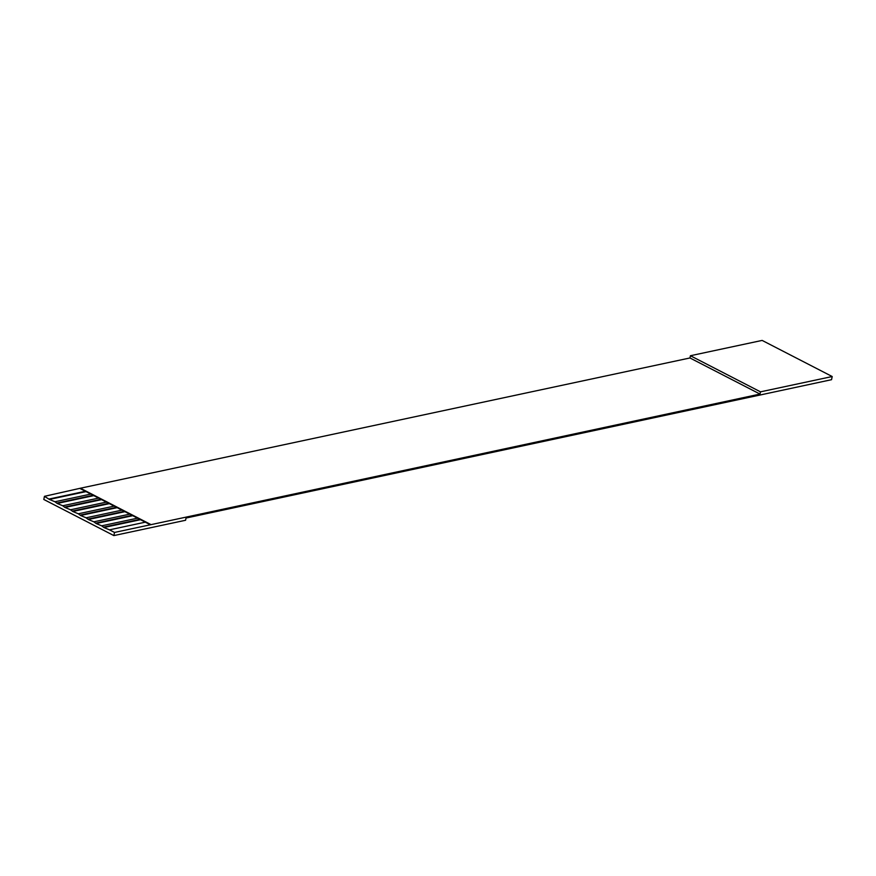 <?xml version="1.0" encoding="UTF-8"?>
<svg xmlns="http://www.w3.org/2000/svg" width="876" height="876" viewBox="0 0 876 876"><rect width="100%" height="100%" fill="white"/><g stroke="black" fill="none" stroke-linecap="round" stroke-linejoin="round"><path stroke-width="1.31" d="M689.96 357.966L690.419 355.733L762.131 340.414L832.2 376.527L831.543 379.691L186.041 518.034L185.581 520.267L113.869 535.586L43.8 499.473L44.446 496.331L80.395 488.228L689.96 357.966L760.029 394.08L760.488 391.846L832.2 376.527M114.526 532.444L109.456 529.838L145.317 522.173L150.376 524.779L114.526 532.444L113.869 535.586M140.51 519.698L103.905 527.516L109.456 529.838M103.905 527.516L101.671 525.819L137.532 518.165L139.864 519.359L104.014 527.024M132.725 515.69L96.119 523.509L101.671 525.819M96.119 523.509L93.885 521.811L129.747 514.146L132.079 515.351L96.229 523.016M124.939 511.672L88.334 519.501L93.885 521.811M88.334 519.501L86.1 517.793L121.961 510.139L124.293 511.343L88.443 518.997M117.154 507.664L80.548 515.482L86.1 517.793M80.548 515.482L78.314 513.785L114.176 506.12L116.508 507.324L80.658 514.989M109.369 503.645L72.763 511.475L78.314 513.785M72.763 511.475L70.529 509.777L106.39 502.112L108.723 503.317L72.872 510.971M101.583 499.638L64.977 507.456L70.529 509.777M64.977 507.456L62.743 505.759L98.605 498.094L100.937 499.298L65.087 506.963M93.798 495.619L57.192 503.448L62.743 505.759M57.192 503.448L54.958 501.751L90.819 494.086L93.152 495.29L57.301 502.955M86.012 491.611L49.406 499.43L54.958 501.751M49.406 499.43L44.446 496.331M150.376 524.779L760.029 394.08M80.395 488.228L150.475 524.341M80.307 488.666L85.366 491.272L49.516 498.937M85.366 491.272L90.819 494.086M93.152 495.29L98.605 498.094M100.937 499.298L106.39 502.112M108.723 503.317L114.176 506.12M116.508 507.324L121.961 510.139M124.293 511.343L129.747 514.146M132.079 515.351L137.532 518.165M139.864 519.359L145.317 522.173M690.419 355.733L760.488 391.846"/></g></svg>
